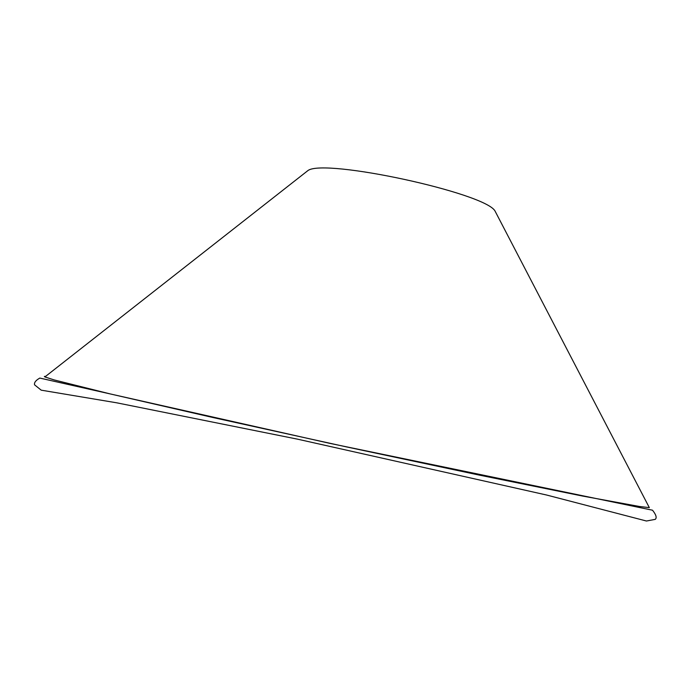 <?xml version="1.0" encoding="UTF-8"?>
<svg xmlns="http://www.w3.org/2000/svg" width="691" height="691" viewBox="0 0 691 691"><rect width="100%" height="100%" fill="white"/><g stroke="black" fill="none" stroke-linecap="round" stroke-linejoin="round"><path stroke-width="1.04" d="M496.354 213.597L494.981 210.945C484.857 192.841 324.701 158.213 308.005 170.513L305.655 172.361M648.866 506.745L649.324 507.626L639.546 506.494L582.928 496.121L479.416 475.132L346.122 446.827L213.044 417.537L110.102 393.896L54.261 379.955L44.88 376.94L44.362 376.448L45.666 376.327M308.005 170.513L44.88 376.94M494.981 210.945L649.324 507.626M297.501 439.156L546.754 495.058L646.439 521.014L655.275 519.356C657.011 517.749 656.096 514.709 652.52 510.217L329.918 443.38L39.802 378.072C35.785 380.344 34.04 382.589 34.55 384.818L41.201 390.165L116.649 402.801L297.501 439.156"/></g></svg>
